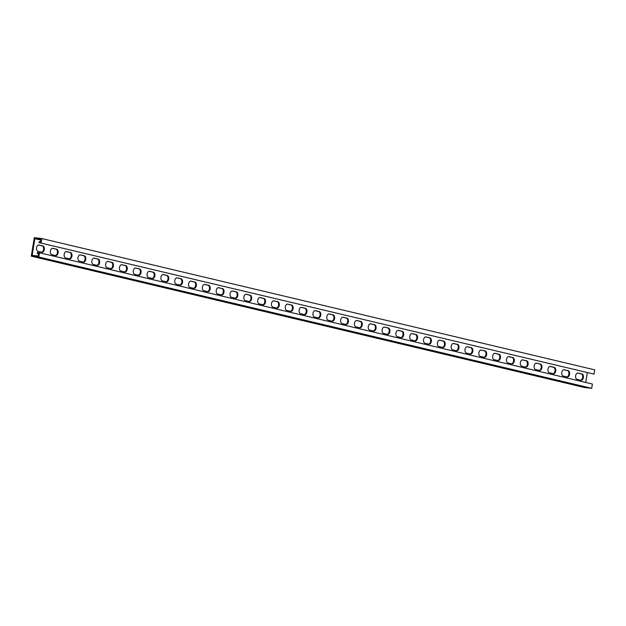 <?xml version="1.0" encoding="UTF-8"?>
<svg xmlns="http://www.w3.org/2000/svg" width="626" height="626" viewBox="0 0 626 626"><rect width="100%" height="100%" fill="white"/><g stroke="black" fill="none" stroke-linecap="round" stroke-linejoin="round"><path stroke-width="0.94" d="M36.551 247.724A3.2 1.98 96.6 0 0 37.975 251.339L41.848 252.255A3.2 1.98 96.6 0 0 41.989 252.286A3.2 1.98 96.6 0 0 44.313 249.445A3.2 1.98 96.6 0 0 42.865 245.948L39 245.024A3.2 1.98 96.6 0 0 38.859 245.001A3.2 1.98 96.6 0 0 36.551 247.724M50.377 251.003A3.2 1.98 96.6 0 0 51.801 254.618L55.667 255.541A3.2 1.98 96.6 0 0 55.808 255.565A3.2 1.98 96.6 0 0 58.132 252.732A3.2 1.98 96.6 0 0 56.692 249.226L52.819 248.311A3.2 1.98 96.6 0 0 52.678 248.287A3.2 1.98 96.6 0 0 50.377 251.003M64.196 254.289A3.2 1.98 96.6 0 0 65.62 257.904L69.494 258.82A3.2 1.98 96.6 0 0 69.635 258.851A3.2 1.98 96.6 0 0 71.959 256.011A3.2 1.98 96.6 0 0 70.511 252.513L66.646 251.589A3.2 1.98 96.6 0 0 66.505 251.566A3.2 1.98 96.6 0 0 64.196 254.289M78.023 257.568A3.2 1.98 96.6 0 0 79.447 261.183L83.313 262.106A3.2 1.98 96.6 0 0 83.454 262.13A3.2 1.98 96.6 0 0 85.778 259.289A3.2 1.98 96.6 0 0 84.338 255.791L80.464 254.876A3.2 1.98 96.6 0 0 80.324 254.852A3.2 1.98 96.6 0 0 78.023 257.568M91.842 260.854A3.2 1.98 96.6 0 0 93.266 264.469L97.14 265.385A3.2 1.98 96.6 0 0 97.28 265.408A3.2 1.98 96.6 0 0 99.604 262.576A3.2 1.98 96.6 0 0 98.157 259.078L94.291 258.155A3.2 1.98 96.6 0 0 94.143 258.131A3.2 1.98 96.6 0 0 91.842 260.854M105.669 264.133A3.2 1.98 96.6 0 0 107.093 267.748L110.959 268.671A3.2 1.98 96.6 0 0 111.099 268.695A3.2 1.98 96.6 0 0 113.423 265.854A3.2 1.98 96.6 0 0 111.984 262.357L108.11 261.441A3.2 1.98 96.6 0 0 107.969 261.418A3.2 1.98 96.6 0 0 105.669 264.133M119.488 267.419A3.2 1.98 96.6 0 0 120.912 271.035L124.785 271.95A3.2 1.98 96.6 0 0 124.926 271.974A3.2 1.98 96.6 0 0 127.25 269.141A3.2 1.98 96.6 0 0 125.803 265.643L121.937 264.72A3.2 1.98 96.6 0 0 121.788 264.696A3.2 1.98 96.6 0 0 119.488 267.419M133.315 270.698A3.2 1.98 96.6 0 0 134.739 274.313L138.604 275.237A3.2 1.98 96.6 0 0 138.745 275.26A3.2 1.98 96.6 0 0 141.069 272.42A3.2 1.98 96.6 0 0 139.629 268.922L135.756 268.006A3.2 1.98 96.6 0 0 135.615 267.975A3.2 1.98 96.6 0 0 133.315 270.698M147.133 273.985A3.2 1.98 96.6 0 0 148.558 277.6L152.431 278.515A3.2 1.98 96.6 0 0 152.572 278.539A3.2 1.98 96.6 0 0 154.888 275.706A3.2 1.98 96.6 0 0 153.448 272.208L149.583 271.285A3.2 1.98 96.6 0 0 149.434 271.261A3.2 1.98 96.6 0 0 147.133 273.985M160.952 277.263A3.2 1.98 96.6 0 0 162.377 280.878L166.25 281.802A3.2 1.98 96.6 0 0 166.391 281.825A3.2 1.98 96.6 0 0 168.715 278.985A3.2 1.98 96.6 0 0 167.275 275.487L163.402 274.571A3.2 1.98 96.6 0 0 163.261 274.54A3.2 1.98 96.6 0 0 160.952 277.263M174.779 280.55A3.2 1.98 96.6 0 0 176.203 284.165L180.077 285.08A3.2 1.98 96.6 0 0 180.218 285.104A3.2 1.98 96.6 0 0 182.534 282.271A3.2 1.98 96.6 0 0 181.094 278.773L177.228 277.85A3.2 1.98 96.6 0 0 177.08 277.827A3.2 1.98 96.6 0 0 174.779 280.55M188.598 283.828A3.2 1.98 96.6 0 0 190.022 287.444L193.896 288.367A3.2 1.98 96.6 0 0 194.037 288.39A3.2 1.98 96.6 0 0 196.361 285.55A3.2 1.98 96.6 0 0 194.921 282.052L191.047 281.137A3.2 1.98 96.6 0 0 190.907 281.105A3.2 1.98 96.6 0 0 188.598 283.828M202.425 287.115A3.2 1.98 96.6 0 0 203.849 290.73L207.722 291.646A3.2 1.98 96.6 0 0 207.863 291.669A3.2 1.98 96.6 0 0 210.18 288.836A3.2 1.98 96.6 0 0 208.74 285.331L204.874 284.415A3.2 1.98 96.6 0 0 204.725 284.392A3.2 1.98 96.6 0 0 202.425 287.115M216.244 290.394A3.2 1.98 96.6 0 0 217.668 294.009L221.541 294.932A3.2 1.98 96.6 0 0 221.682 294.956A3.2 1.98 96.6 0 0 224.006 292.115A3.2 1.98 96.6 0 0 222.566 288.617L218.693 287.694A3.2 1.98 96.6 0 0 218.552 287.67A3.2 1.98 96.6 0 0 216.244 290.394M230.071 293.68A3.2 1.98 96.6 0 0 231.495 297.295L235.36 298.211A3.2 1.98 96.6 0 0 235.509 298.234A3.2 1.98 96.6 0 0 237.825 295.402A3.2 1.98 96.6 0 0 236.385 291.896L232.52 290.98A3.2 1.98 96.6 0 0 232.371 290.957A3.2 1.98 96.6 0 0 230.071 293.68M243.89 296.959A3.2 1.98 96.6 0 0 245.314 300.574L249.187 301.489A3.2 1.98 96.6 0 0 249.328 301.521A3.2 1.98 96.6 0 0 251.652 298.68A3.2 1.98 96.6 0 0 250.212 295.182L246.339 294.259A3.2 1.98 96.6 0 0 246.198 294.236A3.2 1.98 96.6 0 0 243.89 296.959M257.716 300.237A3.2 1.98 96.6 0 0 259.141 303.853L263.006 304.776A3.2 1.98 96.6 0 0 263.155 304.799A3.2 1.98 96.6 0 0 265.471 301.967A3.2 1.98 96.6 0 0 264.031 298.461L260.158 297.546A3.2 1.98 96.6 0 0 260.017 297.522A3.2 1.98 96.6 0 0 257.716 300.237M271.535 303.524A3.2 1.98 96.6 0 0 272.959 307.139L276.833 308.055A3.2 1.98 96.6 0 0 276.974 308.086A3.2 1.98 96.6 0 0 279.298 305.245A3.2 1.98 96.6 0 0 277.858 301.748L273.985 300.824A3.2 1.98 96.6 0 0 273.844 300.801A3.2 1.98 96.6 0 0 271.535 303.524M285.362 306.803A3.2 1.98 96.6 0 0 286.786 310.418L290.652 311.341A3.2 1.98 96.6 0 0 290.8 311.365A3.2 1.98 96.6 0 0 293.117 308.532A3.2 1.98 96.6 0 0 291.677 305.026L287.803 304.111A3.2 1.98 96.6 0 0 287.663 304.087A3.2 1.98 96.6 0 0 285.362 306.803M299.181 310.089A3.2 1.98 96.6 0 0 300.605 313.704L304.479 314.62A3.2 1.98 96.6 0 0 304.619 314.651A3.2 1.98 96.6 0 0 306.943 311.811A3.2 1.98 96.6 0 0 305.504 308.313L301.63 307.389A3.2 1.98 96.6 0 0 301.489 307.366A3.2 1.98 96.6 0 0 299.181 310.089M313.008 313.368A3.2 1.98 96.6 0 0 314.432 316.983L318.298 317.906A3.2 1.98 96.6 0 0 318.446 317.93A3.2 1.98 96.6 0 0 320.762 315.089A3.2 1.98 96.6 0 0 319.323 311.591L315.449 310.676A3.2 1.98 96.6 0 0 315.308 310.652A3.2 1.98 96.6 0 0 313.008 313.368M326.827 316.654A3.2 1.98 96.6 0 0 328.251 320.269L332.124 321.185A3.2 1.98 96.6 0 0 332.265 321.216A3.2 1.98 96.6 0 0 334.589 318.376A3.2 1.98 96.6 0 0 333.142 314.878L329.276 313.955A3.2 1.98 96.6 0 0 329.135 313.931A3.2 1.98 96.6 0 0 326.827 316.654M340.654 319.933A3.2 1.98 96.6 0 0 342.078 323.548L345.943 324.471A3.2 1.98 96.6 0 0 346.092 324.495A3.2 1.98 96.6 0 0 348.408 321.654A3.2 1.98 96.6 0 0 346.968 318.157L343.095 317.241A3.2 1.98 96.6 0 0 342.954 317.218A3.2 1.98 96.6 0 0 340.654 319.933M354.472 323.219A3.2 1.98 96.6 0 0 355.897 326.835L359.77 327.75A3.2 1.98 96.6 0 0 359.911 327.774A3.2 1.98 96.6 0 0 362.235 324.941A3.2 1.98 96.6 0 0 360.787 321.443L356.922 320.52A3.2 1.98 96.6 0 0 356.781 320.496A3.2 1.98 96.6 0 0 354.472 323.219M368.299 326.498A3.2 1.98 96.6 0 0 369.723 330.113L373.589 331.037A3.2 1.98 96.6 0 0 373.738 331.06A3.2 1.98 96.6 0 0 376.054 328.22A3.2 1.98 96.6 0 0 374.614 324.722L370.741 323.806A3.2 1.98 96.6 0 0 370.6 323.775A3.2 1.98 96.6 0 0 368.299 326.498M382.118 329.785A3.2 1.98 96.6 0 0 383.542 333.4L387.416 334.315A3.2 1.98 96.6 0 0 387.557 334.339A3.2 1.98 96.6 0 0 389.881 331.506A3.2 1.98 96.6 0 0 388.433 328.008L384.567 327.085A3.2 1.98 96.6 0 0 384.427 327.062A3.2 1.98 96.6 0 0 382.118 329.785M395.945 333.063A3.2 1.98 96.6 0 0 397.369 336.678L401.235 337.602A3.2 1.98 96.6 0 0 401.376 337.625A3.2 1.98 96.6 0 0 403.7 334.785A3.2 1.98 96.6 0 0 402.26 331.287L398.386 330.371A3.2 1.98 96.6 0 0 398.246 330.34A3.2 1.98 96.6 0 0 395.945 333.063M409.764 336.35A3.2 1.98 96.6 0 0 411.188 339.965L415.061 340.88A3.2 1.98 96.6 0 0 415.202 340.904A3.2 1.98 96.6 0 0 417.526 338.071A3.2 1.98 96.6 0 0 416.079 334.574L412.213 333.65A3.2 1.98 96.6 0 0 412.065 333.627A3.2 1.98 96.6 0 0 409.764 336.35M423.591 339.628A3.2 1.98 96.6 0 0 425.015 343.244L428.88 344.167A3.2 1.98 96.6 0 0 429.021 344.19A3.2 1.98 96.6 0 0 431.345 341.35A3.2 1.98 96.6 0 0 429.905 337.852L426.032 336.937A3.2 1.98 96.6 0 0 425.891 336.905A3.2 1.98 96.6 0 0 423.591 339.628M437.41 342.915A3.2 1.98 96.6 0 0 438.834 346.53L442.707 347.446A3.2 1.98 96.6 0 0 442.848 347.469A3.2 1.98 96.6 0 0 445.172 344.636A3.2 1.98 96.6 0 0 443.724 341.131L439.859 340.215A3.2 1.98 96.6 0 0 439.71 340.192A3.2 1.98 96.6 0 0 437.41 342.915M451.236 346.194A3.2 1.98 96.6 0 0 452.661 349.809L456.526 350.732A3.2 1.98 96.6 0 0 456.667 350.756A3.2 1.98 96.6 0 0 458.991 347.915A3.2 1.98 96.6 0 0 457.551 344.417L453.678 343.502A3.2 1.98 96.6 0 0 453.537 343.471A3.2 1.98 96.6 0 0 451.236 346.194M465.055 349.48A3.2 1.98 96.6 0 0 466.48 353.095L470.353 354.011A3.2 1.98 96.6 0 0 470.494 354.034A3.2 1.98 96.6 0 0 472.81 351.202A3.2 1.98 96.6 0 0 471.37 347.696L467.505 346.781A3.2 1.98 96.6 0 0 467.356 346.757A3.2 1.98 96.6 0 0 465.055 349.48M478.882 352.759A3.2 1.98 96.6 0 0 480.298 356.374L484.172 357.29A3.2 1.98 96.6 0 0 484.313 357.321A3.2 1.98 96.6 0 0 486.637 354.48A3.2 1.98 96.6 0 0 485.197 350.983L481.324 350.059A3.2 1.98 96.6 0 0 481.183 350.036A3.2 1.98 96.6 0 0 478.882 352.759M492.701 356.037A3.2 1.98 96.6 0 0 494.125 359.653L497.999 360.576A3.2 1.98 96.6 0 0 498.139 360.599A3.2 1.98 96.6 0 0 500.456 357.767A3.2 1.98 96.6 0 0 499.016 354.261L495.15 353.346A3.2 1.98 96.6 0 0 495.002 353.322A3.2 1.98 96.6 0 0 492.701 356.037M506.52 359.324A3.2 1.98 96.6 0 0 507.944 362.939L511.818 363.855A3.2 1.98 96.6 0 0 511.958 363.886A3.2 1.98 96.6 0 0 514.282 361.045A3.2 1.98 96.6 0 0 512.843 357.548L508.969 356.624A3.2 1.98 96.6 0 0 508.828 356.601A3.2 1.98 96.6 0 0 506.52 359.324M520.347 362.603A3.2 1.98 96.6 0 0 521.771 366.218L525.644 367.141A3.2 1.98 96.6 0 0 525.785 367.165A3.2 1.98 96.6 0 0 528.101 364.332A3.2 1.98 96.6 0 0 526.662 360.826L522.796 359.911A3.2 1.98 96.6 0 0 522.647 359.887A3.2 1.98 96.6 0 0 520.347 362.603M534.166 365.889A3.2 1.98 96.6 0 0 535.59 369.504L539.463 370.42A3.2 1.98 96.6 0 0 539.604 370.451A3.2 1.98 96.6 0 0 541.928 367.611A3.2 1.98 96.6 0 0 540.488 364.113L536.615 363.19A3.2 1.98 96.6 0 0 536.474 363.166A3.2 1.98 96.6 0 0 534.166 365.889M547.993 369.168A3.2 1.98 96.6 0 0 549.417 372.783L553.282 373.706A3.2 1.98 96.6 0 0 553.431 373.73A3.2 1.98 96.6 0 0 555.747 370.889A3.2 1.98 96.6 0 0 554.307 367.392L550.442 366.476A3.2 1.98 96.6 0 0 550.293 366.453A3.2 1.98 96.6 0 0 547.993 369.168M561.812 372.454A3.2 1.98 96.6 0 0 563.236 376.07L567.109 376.985A3.2 1.98 96.6 0 0 567.25 377.016A3.2 1.98 96.6 0 0 569.574 374.176A3.2 1.98 96.6 0 0 568.134 370.678L564.261 369.755A3.2 1.98 96.6 0 0 564.12 369.731A3.2 1.98 96.6 0 0 561.812 372.454M575.638 375.733A3.2 1.98 96.6 0 0 577.062 379.348L580.928 380.272A3.2 1.98 96.6 0 0 581.077 380.295A3.2 1.98 96.6 0 0 583.393 377.455A3.2 1.98 96.6 0 0 581.953 373.957L578.08 373.041A3.2 1.98 96.6 0 0 577.939 373.018A3.2 1.98 96.6 0 0 575.638 375.733M38.609 253.733L37.2 253.397L38.632 253.561L38.233 256.042L32.161 255.338L32.341 254.211L34.86 238.662L40.933 239.367L40.533 241.847L39.102 241.675L38.953 242.583L594.004 374.121L594.7 369.841L41.793 238.545L41.097 242.825M38.953 242.583L594.004 374.121M37.2 253.397L37.349 252.497L39.493 252.748L38.796 257.028L31.3 256.159L34.297 237.677L41.793 238.545M587.313 372.791L585.748 382.463M39.493 252.748L592.399 384.043L591.703 388.323L584.207 387.455L31.3 256.159M40.815 240.079L34.86 238.662M566.851 376.922A3.2 1.98 96.6 0 0 568.885 373.839A3.2 1.98 96.6 0 0 567.414 370.592L563.807 369.739M580.67 380.209A3.2 1.98 96.6 0 0 582.712 377.126A3.2 1.98 96.6 0 0 581.241 373.878L577.626 373.018M553.032 373.644A3.2 1.98 96.6 0 0 555.066 370.561A3.2 1.98 96.6 0 0 553.595 367.313L549.98 366.453M539.205 370.365A3.2 1.98 96.6 0 0 541.24 367.274A3.2 1.98 96.6 0 0 539.768 364.027L536.161 363.174M525.386 367.079A3.2 1.98 96.6 0 0 527.421 363.996A3.2 1.98 96.6 0 0 525.95 360.748L522.334 359.887M511.559 363.8A3.2 1.98 96.6 0 0 513.594 360.709A3.2 1.98 96.6 0 0 512.123 357.462L508.515 356.609M497.74 360.513A3.2 1.98 96.6 0 0 499.775 357.43A3.2 1.98 96.6 0 0 498.304 354.183L494.689 353.322M483.914 357.235A3.2 1.98 96.6 0 0 485.948 354.152A3.2 1.98 96.6 0 0 484.477 350.896L480.87 350.044M470.095 353.948A3.2 1.98 96.6 0 0 472.129 350.865A3.2 1.98 96.6 0 0 470.658 347.618L467.043 346.757M456.268 350.67A3.2 1.98 96.6 0 0 458.302 347.587A3.2 1.98 96.6 0 0 456.839 344.331L453.224 343.478M442.449 347.383A3.2 1.98 96.6 0 0 444.483 344.3A3.2 1.98 96.6 0 0 443.012 341.053L439.397 340.192M428.622 344.104A3.2 1.98 96.6 0 0 430.657 341.021A3.2 1.98 96.6 0 0 429.193 337.766L425.578 336.913M414.803 340.818A3.2 1.98 96.6 0 0 416.838 337.735A3.2 1.98 96.6 0 0 415.367 334.487L411.752 333.627M400.976 337.539A3.2 1.98 96.6 0 0 403.011 334.456A3.2 1.98 96.6 0 0 401.548 331.209L397.933 330.348M387.158 334.253A3.2 1.98 96.6 0 0 389.192 331.17A3.2 1.98 96.6 0 0 387.721 327.922L384.106 327.062M373.331 330.974A3.2 1.98 96.6 0 0 375.373 327.891A3.2 1.98 96.6 0 0 373.902 324.644L370.287 323.783M359.512 327.688A3.2 1.98 96.6 0 0 361.546 324.604A3.2 1.98 96.6 0 0 360.075 321.357L356.468 320.496M345.685 324.409A3.2 1.98 96.6 0 0 347.727 321.326A3.2 1.98 96.6 0 0 346.256 318.078L342.641 317.218M331.866 321.122A3.2 1.98 96.6 0 0 333.901 318.039A3.2 1.98 96.6 0 0 332.429 314.792L328.822 313.939M318.039 317.844A3.2 1.98 96.6 0 0 320.082 314.761A3.2 1.98 96.6 0 0 318.611 311.513L314.995 310.652M304.22 314.565A3.2 1.98 96.6 0 0 306.255 311.474A3.2 1.98 96.6 0 0 304.784 308.227L301.176 307.374M290.394 311.279A3.2 1.98 96.6 0 0 292.436 308.195A3.2 1.98 96.6 0 0 290.965 304.948L287.35 304.087M276.575 308A3.2 1.98 96.6 0 0 278.609 304.909A3.2 1.98 96.6 0 0 277.138 301.662L273.531 300.809M262.748 304.713A3.2 1.98 96.6 0 0 264.79 301.63A3.2 1.98 96.6 0 0 263.319 298.383L259.704 297.522M248.929 301.435A3.2 1.98 96.6 0 0 250.963 298.352A3.2 1.98 96.6 0 0 249.492 295.096L245.885 294.243M235.11 298.148A3.2 1.98 96.6 0 0 237.144 295.065A3.2 1.98 96.6 0 0 235.673 291.818L232.058 290.957M221.283 294.869A3.2 1.98 96.6 0 0 223.318 291.786A3.2 1.98 96.6 0 0 221.847 288.531L218.239 287.678M207.464 291.583A3.2 1.98 96.6 0 0 209.499 288.5A3.2 1.98 96.6 0 0 208.028 285.253L204.412 284.392M193.637 288.304A3.2 1.98 96.6 0 0 195.672 285.221A3.2 1.98 96.6 0 0 194.201 281.966L190.594 281.113M179.819 285.018A3.2 1.98 96.6 0 0 181.853 281.935A3.2 1.98 96.6 0 0 180.382 278.687L176.767 277.827M165.992 281.739A3.2 1.98 96.6 0 0 168.026 278.656A3.2 1.98 96.6 0 0 166.555 275.401L162.948 274.548M152.173 278.453A3.2 1.98 96.6 0 0 154.207 275.37A3.2 1.98 96.6 0 0 152.736 272.122L149.121 271.261M138.346 275.174A3.2 1.98 96.6 0 0 140.381 272.091A3.2 1.98 96.6 0 0 138.917 268.844L135.302 267.983M124.527 271.887A3.2 1.98 96.6 0 0 126.562 268.804A3.2 1.98 96.6 0 0 125.09 265.557L121.475 264.696M110.7 268.609A3.2 1.98 96.6 0 0 112.735 265.526A3.2 1.98 96.6 0 0 111.271 262.278L107.656 261.418M96.881 265.322A3.2 1.98 96.6 0 0 98.916 262.239A3.2 1.98 96.6 0 0 97.445 258.992L93.83 258.139M83.055 262.044A3.2 1.98 96.6 0 0 85.089 258.961A3.2 1.98 96.6 0 0 83.626 255.713L80.011 254.852M69.236 258.765A3.2 1.98 96.6 0 0 71.27 255.674A3.2 1.98 96.6 0 0 69.799 252.427L66.184 251.574M55.409 255.478A3.2 1.98 96.6 0 0 57.443 252.395A3.2 1.98 96.6 0 0 55.98 249.148L52.365 248.287M41.59 252.2A3.2 1.98 96.6 0 0 43.624 249.109A3.2 1.98 96.6 0 0 42.153 245.861L38.546 245.009M38.796 257.028L591.703 388.323M581.241 373.878L581.953 373.957M567.414 370.592L568.134 370.678M553.595 367.313L554.307 367.392M539.768 364.027L540.488 364.113M525.95 360.748L526.662 360.826M512.123 357.462L512.843 357.548M498.304 354.183L499.016 354.261M484.477 350.896L485.197 350.983M470.658 347.618L471.37 347.696M456.839 344.331L457.551 344.417M443.012 341.053L443.724 341.131M429.193 337.766L429.905 337.852M415.367 334.487L416.079 334.574M401.548 331.209L402.26 331.287M387.721 327.922L388.433 328.008M373.902 324.644L374.614 324.722M360.075 321.357L360.787 321.443M346.256 318.078L346.968 318.157M332.429 314.792L333.142 314.878M318.611 311.513L319.323 311.591M304.784 308.227L305.504 308.313M290.965 304.948L291.677 305.026M277.138 301.662L277.858 301.748M263.319 298.383L264.031 298.461M249.492 295.096L250.212 295.182M235.673 291.818L236.385 291.896M221.847 288.531L222.566 288.617M208.028 285.253L208.74 285.331M194.201 281.966L194.921 282.052M180.382 278.687L181.094 278.773M166.555 275.401L167.275 275.487M152.736 272.122L153.448 272.208M138.917 268.844L139.629 268.922M125.09 265.557L125.803 265.643M111.271 262.278L111.984 262.357M97.445 258.992L98.157 259.078M83.626 255.713L84.338 255.791M69.799 252.427L70.511 252.513M55.98 249.148L56.692 249.226M42.153 245.861L42.865 245.948"/></g></svg>
